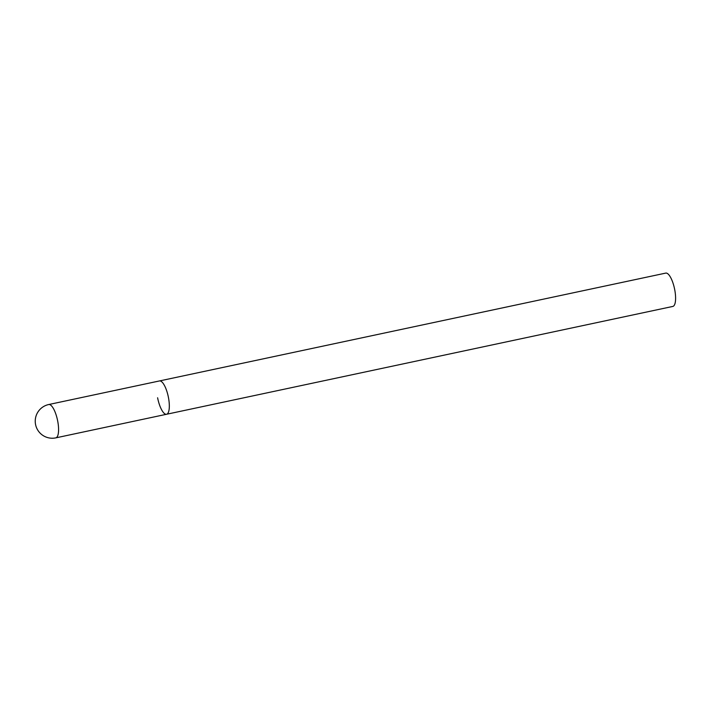 <?xml version="1.0" encoding="UTF-8"?>
<svg xmlns="http://www.w3.org/2000/svg" width="711" height="711" viewBox="0 0 711 711"><rect width="100%" height="100%" fill="white"/><g stroke="black" fill="none" stroke-linecap="round" stroke-linejoin="round"><path stroke-width="1.07" d="M55.822 437.86A17.037 5.341 -102 0 0 57.689 421.036A17.037 5.341 -102 0 0 49.023 404.497A17.037 5.341 -102 0 0 48.721 404.532A17.037 17.037 0 0 0 35.55 424.449A17.037 17.037 0 0 0 55.822 437.86L166.57 414.264A17.037 5.341 -102 0 0 168.338 396.969A17.037 5.341 -102 0 0 159.771 380.909A17.037 5.341 -102 0 0 159.468 380.945A17.037 5.341 78 0 1 168.436 397.44A17.037 5.341 78 0 1 166.57 414.264A17.037 5.341 78 0 1 157.602 397.769M48.721 404.532L665.736 273.104A17.037 5.341 78 0 1 674.703 289.608A17.037 5.341 78 0 1 672.828 306.432L166.57 414.264"/></g></svg>
